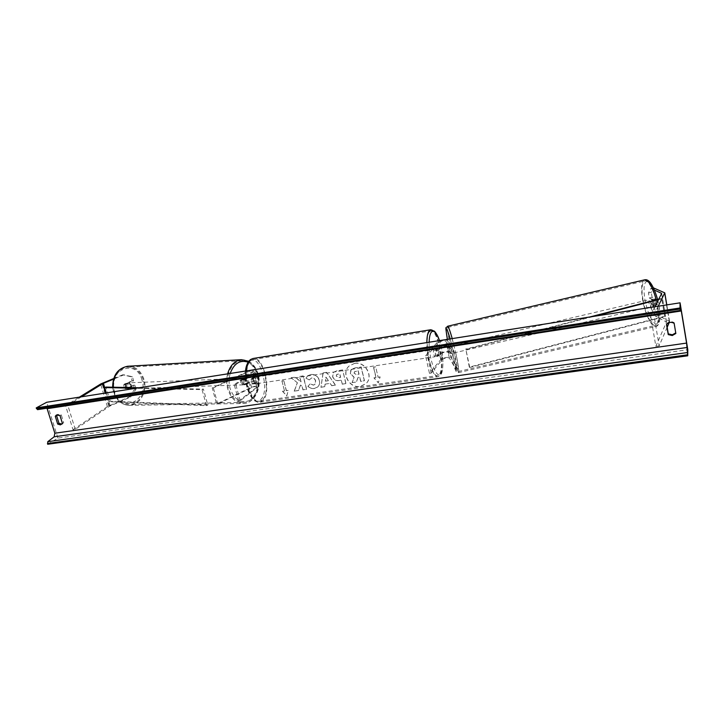 <?xml version="1.0" encoding="UTF-8"?>
<svg xmlns="http://www.w3.org/2000/svg" width="724" height="724" viewBox="0 0 724 724"><rect width="100%" height="100%" fill="white"/><g stroke="black" fill="none" stroke-linecap="round" stroke-linejoin="round"><path stroke-width="0.54" stroke-dasharray="3.62 2.71" d="M449.007 353.764L446.907 346.796C444.826 346.344 442.527 346.796 440.02 348.135L438.138 350.335L439.341 355.792L441.215 353.556C443.712 352.199 446.011 351.755 448.093 352.226L449.007 353.764L450.753 353.357L449.83 351.819C449.387 350.588 440.572 352.307 439.522 353.819L437.631 356.054L436.427 350.597L438.328 348.398L437.052 342.633C438.12 341.176 446.952 339.438 447.387 340.597L453.948 351.176L457.821 369.023L451.088 357.575L449.83 351.819M438.328 348.398C439.387 346.914 448.21 345.194 448.645 346.389L450.753 353.357M437.052 342.633L425.513 355.656L429.459 373.303L440.789 359.557C441.83 358.018 450.645 356.317 451.088 357.575M429.459 373.303L431.223 373.05L442.482 359.303C444.97 357.928 447.26 357.484 449.351 357.982L455.993 369.448L457.821 369.023M455.993 369.448L452.111 351.611L453.948 351.176M425.513 355.656L427.278 355.384L438.753 342.362C441.26 341.04 443.559 340.588 445.64 341.013L452.111 351.611M431.223 373.05L427.278 355.384M439.341 355.792L437.631 356.054M438.138 350.335L436.427 350.597M447.803 348.298L449.559 347.882M653.482 287.89L650.84 288.505L648.442 292.967L649.31 298.026L653.437 299.98L654.387 305.546L657.22 304.876L653.057 302.858L653.908 307.89L651.111 308.551L650.252 303.519L653.057 302.858M649.31 298.026L652.116 297.365L656.279 299.311L657.22 304.876M650.84 288.505L654.505 290.125M654.387 305.546L650.252 303.519M651.111 308.551L655.582 316.261L666.505 322.044L655.863 346.271L650.55 315.383L653.881 314.931L658.188 306.243M655.582 316.261L658.406 315.601L669.257 321.185L669.175 322.623M654.921 306.759L650.55 315.383M667.175 327.275L659.166 345.873L653.881 314.931M655.863 346.271L659.166 345.873M648.442 292.967L651.247 292.306L653.682 287.835M652.116 297.365L651.247 292.306M658.406 315.601L653.908 307.89M653.437 299.98L656.279 299.311M133.605 380.752L132.157 380.815L130.972 376.761L122.79 374.77L132.42 376.688L133.605 380.752L125.487 384.182L125.225 386.797L126.79 388.634L134.89 385.168L133.442 385.222L134.619 389.259L136.067 389.213L130.745 396.906L109.605 406.191L75.233 429.359L73.015 429.739L65.585 405.657L79.405 397.132M125.487 384.182L124.039 384.245L123.786 386.851L125.343 388.679L133.442 385.222M124.238 374.697L113.505 379.141M136.067 389.213L134.89 385.168M130.745 396.906L129.297 396.942L107.614 406.49L73.015 429.739M81.477 396.806L67.812 405.259L65.585 405.657M75.233 429.359L67.812 405.259M132.42 376.688L130.972 376.761M122.79 374.77L113.695 378.534M129.297 396.942L134.619 389.259M132.157 380.815L124.039 384.245M126.79 388.634L125.343 388.679M244.169 379.584L248.929 377.331C251.699 376.272 253.536 375.964 254.441 376.408L251.11 379.023L252.45 384.064L255.762 381.412C254.848 380.951 253.02 381.258 250.26 382.317L245.499 384.589L243.925 382.516L244.169 379.584L243.02 379.62L242.784 382.562L244.359 384.634L249.11 382.363C253.246 380.77 255.997 380.317 257.364 380.996L253.925 383.838L252.595 378.797L255.635 376.561L254.233 371.222L254.649 370.67C253.291 370.036 250.54 370.498 246.377 372.073L212.213 387.964L216.621 404.046L250.513 387.648L249.11 382.363M255.635 376.561L256.052 376C254.685 375.34 251.934 375.792 247.789 377.376L243.02 379.62M255.762 381.412L256.884 387.096L238.658 400.996L240.169 400.779L258.767 386.299C257.391 385.593 254.64 386.037 250.513 387.648M257.156 386.707C256.242 386.236 254.414 386.535 251.653 387.612L217.77 404.028L216.621 404.046M217.77 404.028L213.363 387.928L212.213 387.964M240.169 400.779L235.807 384.516L234.286 384.743L253.038 371.086C252.133 370.661 250.296 370.969 247.527 372.018L213.363 387.928M235.807 384.516L254.233 371.222M238.658 400.996L234.286 384.743M245.499 384.589L244.359 384.634M252.45 384.064L253.925 383.838M251.11 379.023L252.595 378.797M436.916 356.353L436.708 356.479C435.233 354.841 434.798 352.525 435.405 349.547L435.604 349.421C437.079 351.059 437.522 353.366 436.916 356.353M439.178 355.565L437.124 355.873L437.739 356.326L438.301 354.479L440.346 354.172L439.296 349.411L436.436 349.393L436.065 351.095L438.12 350.787L439.178 355.565L440.346 354.172M439.296 349.411L438.12 350.787M256.07 383.693L255.753 383.838C253.69 382.408 253.237 380.263 254.405 377.394L254.712 377.258C256.776 378.679 257.228 380.824 256.07 383.693M252.214 383.865L255.183 383.829L255.871 382.182L254.106 382.444L252.948 378.055L254.712 377.783L253.518 377.53L252.821 379.177L251.047 379.448L252.214 383.865L254.106 382.444M252.948 378.055L251.047 379.448M436.065 351.095L437.251 349.728M438.301 354.479L437.124 355.873M255.871 382.182L253.988 383.593M252.821 379.177L254.712 377.783M255.889 377.168L256.187 377.032C258.251 378.453 258.694 380.598 257.545 383.467L257.228 383.611C255.174 382.182 254.721 380.037 255.889 377.168M435.214 356.606C435.821 353.62 435.386 351.312 433.902 349.683L433.703 349.81C433.088 352.787 433.522 355.095 435.006 356.742L435.214 356.606M429.658 331.592C423.142 336.913 430.871 378.381 437.821 375.575L439.206 374.625C445.332 368.154 437.776 328.497 430.816 330.895L429.658 331.592M261.943 400.173L259.807 401.177C249.282 404.363 241.354 365.901 251.436 360.29L253.21 359.529C263.717 356.633 271.581 393.575 261.943 400.173M652.957 303.32C652.424 300.813 651.763 299.455 650.985 299.247L650.65 302.207C651.184 304.704 651.844 306.062 652.632 306.27L652.957 303.32M654.107 305.347L657.302 304.596L656.469 299.727L654.804 298.94L655.627 303.79L652.451 304.533L653.691 306.017L654.107 305.347L652.451 304.533M657.302 304.596L655.627 303.79M653.274 300.478L652.043 299.003L651.627 299.691L653.274 300.478L656.469 299.727M654.804 298.94L651.627 299.691M451.74 350.588L450.473 346.371L451.74 350.588M451.079 353.013L450.455 351.973L451.07 353.593L451.079 353.013L448.98 353.511L447.93 348.724L450.038 348.226L449.423 346.615L450.038 348.226M450.455 351.973L448.364 352.461L447.722 349.882L447.323 347.701L449.414 347.212M448.98 353.511L448.364 352.461M447.323 347.701L447.93 348.724M452.6 348.733L453.867 352.941L452.6 348.733M651.184 303.736L650.858 306.686C650.08 306.478 649.419 305.121 648.894 302.614L649.211 299.664C649.989 299.872 650.65 301.229 651.184 303.736M642.939 299.709C641.247 288.677 641.916 282.423 644.948 280.939C648.65 279.726 655.256 293.175 657.455 306.804C659.084 317.881 658.397 324.071 655.392 325.366C651.546 326.406 645.111 312.949 642.939 299.709M455.939 354.108C453.061 340.723 448.844 326.805 447.885 327.366C447.179 328.298 447.975 334.171 450.274 344.995C453.079 358.009 457.242 371.91 458.274 371.53C459.007 370.769 458.22 364.968 455.939 354.108M354.561 363.421C365.158 361.231 373.828 376.571 366.018 383.611L360.127 386.544C349.294 388.652 340.805 372.797 349.149 365.964L354.561 363.421M354.679 363.321C365.267 361.131 373.928 376.471 366.127 383.503L360.235 386.435C349.411 388.544 340.913 372.688 349.267 365.864L354.679 363.321M47.666 444.264L57.893 438.101L687.8 349.701M57.893 438.101L46.698 402.273M308.017 386.236C309.573 387.946 311.727 388.679 314.488 388.417L317.691 386.969C319.42 385.403 319.999 383.24 319.429 380.48L319.42 380.444C318.017 376.199 315.157 374.199 310.831 374.462L307.691 375.774L306.062 378.091L309.293 379.865L311.727 377.865C313.709 377.783 315.031 378.815 315.7 380.96L314.895 384.435L313.528 385.041L310.207 383.847L307.899 386.335C309.456 388.055 311.61 388.788 314.37 388.526L317.565 387.078C319.302 385.512 319.881 383.349 319.311 380.589L319.302 380.553C317.899 376.299 315.04 374.299 310.705 374.561L307.564 375.874L306.062 378.091M332.678 376.38L332.687 376.426C333.737 379.602 336.017 380.951 339.547 380.471L341.357 380.209L342.307 384.082L345.972 383.548L342.651 369.919L336.977 370.779L333.8 372.118L332.569 376.525C333.619 379.711 335.909 381.059 339.429 380.58L341.357 380.209M297.401 382.752L291.102 377.729L295.292 377.095L301.075 381.865L299.7 376.426L303.256 375.883L306.641 389.286L303.094 389.802L302.216 386.354L300.532 385.041L298.587 390.462L294.351 391.078L297.401 382.752L291.102 377.729M666.668 324.289L666.587 323.782C668.786 321.438 671.32 321.058 674.189 322.632L675.754 332.922M61.947 424.083L63.685 422.644L61.269 414.843L57.649 414.354L57.06 414.816M378.109 377.195L380.145 376.896L378.353 382.706L374.037 377.792L376.073 377.494L373.629 367.14L375.666 366.833L378.109 377.195L375.666 366.833M282.613 391.186L286.776 395.928L288.297 390.354L286.396 390.634L283.835 380.67L281.935 380.951L284.505 390.915L282.487 391.295L286.776 395.928M325.176 384.109L330.234 383.358L331.755 385.621L335.502 385.077L326.605 372.335L323.139 372.86L320.985 387.195L324.823 386.634L325.176 384.109L330.234 383.358M37.675 409.621L45.006 406.779L46.979 408.2M675.845 333.483L675.881 332.759M674.153 323.329L674.189 322.632M666.523 324.479L666.587 323.782M59.983 415.576L61.269 414.843M62.409 423.395L63.685 422.644M352.045 382.634L356.317 382.01L358.018 377.466L359.647 377.222L360.652 381.385L364.38 380.833L361.086 367.068L354.715 368.027L351.339 369.43L350.298 373.557L354.081 377.394L352.045 382.634L356.434 381.901L358.127 377.358L359.765 377.123L360.76 381.276L364.48 380.733L361.195 366.959L354.832 367.928L350.823 370.082L350.425 373.493L354.19 377.294L352.154 382.525M375.557 366.932L373.629 367.14M378.009 377.304L380.046 377.005L378.254 382.815L373.937 377.901L376.073 377.494M375.964 377.602L373.521 367.24M286.65 396.037L288.297 390.354M288.17 390.462L286.396 390.634M286.27 390.743L283.835 380.67M284.505 390.915L281.935 380.951M281.808 381.059L283.708 380.77M284.378 391.014L282.487 391.295M290.976 377.828L295.166 377.195L300.949 381.964L299.573 376.525L303.13 375.991L306.524 389.394L302.967 389.91L302.089 386.462L300.415 385.141L298.46 390.571L294.351 391.078M294.216 391.186L297.274 382.851M341.248 380.308L342.307 384.082M342.19 384.191L345.972 383.548M345.855 383.657L342.651 369.919M342.543 370.018L336.868 370.878L333.683 372.217L332.56 376.489M336.253 376.118L336.642 374.543L339.647 373.756L340.524 377.358L338.787 377.611L336.253 376.118L336.76 374.435L339.755 373.647L340.633 377.249L338.904 377.512L336.37 376.018M305.935 378.2L309.293 379.865M309.175 379.964L311.601 377.964C313.582 377.883 314.913 378.914 315.583 381.068L314.777 384.534L313.401 385.15L310.207 383.847M310.08 383.955L307.899 386.335M330.117 383.467L331.755 385.621M331.637 385.729L335.502 385.077M335.384 385.186L326.605 372.335M326.488 372.444L323.139 372.86M323.013 372.969L320.985 387.195M320.868 387.304L324.823 386.634M324.705 386.743L325.058 384.209M328.289 380.733L325.375 381.168L325.872 377.123L328.406 380.625L325.492 381.059L325.999 377.023L328.406 380.625M354.208 373.168L354.534 371.729L358.253 370.833L359.041 374.136L356.588 374.498L354.099 373.276L354.425 371.837L358.253 370.833M358.145 370.941L358.932 374.245L356.479 374.607L354.099 373.276M125.949 386.77C125.605 384.607 126.302 383.304 128.058 382.869L130.483 384.842C130.827 387.005 130.121 388.308 128.356 388.743L125.949 386.77M128.727 383.195L127.098 383.258L128.311 384.924L128.229 387.132L125.008 388.517L123.786 386.851L123.867 384.625L125.487 384.571L127.515 382.887L128.727 383.195L125.487 384.571M127.098 383.258L123.867 384.625M125.008 388.517L129.858 387.078L127.813 388.761L126.628 388.462M129.858 387.078L128.229 387.132M241.87 382.589C241.508 380.163 242.205 378.706 243.961 378.218L246.395 380.444C246.757 382.878 246.051 384.335 244.296 384.815L241.87 382.589M243.789 384.453L247.011 382.915L244.974 384.797L243.789 384.453L245.164 384.399L243.925 382.516L243.997 380.019L242.621 380.073L244.649 378.19L245.852 378.543L242.621 380.073M247.011 382.915L248.386 382.86L248.45 380.372L247.228 378.489L245.852 378.543M245.164 384.399L248.386 382.86M247.228 378.489L243.997 380.019M240.73 382.634C240.368 380.209 241.065 378.752 242.821 378.263L245.255 380.489C245.617 382.924 244.911 384.372 243.155 384.851L240.73 382.634M131.388 384.806L128.972 382.833C127.207 383.267 126.51 384.571 126.863 386.734L129.261 388.716C131.026 388.272 131.741 386.978 131.388 384.806M143.262 379.747C140.393 371.376 135.225 367.195 127.759 367.186C118.148 367.548 110.971 380.797 114.6 391.965C117.478 400.101 122.492 404.245 129.641 404.408C139.578 404.291 146.818 390.924 143.262 379.747M257.101 374.878C260.712 387.394 253.572 402.327 243.617 402.444C236.449 402.254 231.399 397.585 228.458 388.444C224.748 375.901 231.888 361.068 241.508 360.733C248.984 360.796 254.178 365.511 257.101 374.878M665.437 316.524L664.65 316.252L469.306 367.086L469.749 367.457L665.437 316.524L662.424 298.632L658.532 299.636M469.749 367.457L465.894 349.511L594.196 316.298M469.306 367.086L465.894 349.511M664.65 316.252L661.636 298.397L658.795 299.13M589.834 316.976L465.46 349.176M662.424 298.632L661.636 298.397M110.157 405.911L106.283 392.915L108.899 401.693L206.494 405.666L202.059 389.648L136.049 388.236M108.899 401.693L110.157 401.187L207.806 405.087L203.39 389.087L202.059 389.648M207.806 405.087L206.494 405.666M139.108 387.756L203.39 389.087M110.157 401.187L105.948 387.078M448.645 346.389L447.387 340.597M440.789 359.557L439.522 353.819M442.482 359.303L441.215 353.556M449.351 357.982L448.093 352.226M446.907 346.796L445.64 341.013M440.02 348.135L438.753 342.362M666.342 321.863L661.582 293.627M669.555 321.746L666.732 304.904M666.487 322.144L661.655 293.482M669.257 321.185L664.451 292.541M108.718 405.938L101.975 383.376M109.505 406.255L105.55 393.023M107.405 406.626L100.645 384.028M247.789 377.376L246.377 372.073M258.35 386.878L256.957 381.566M251.653 387.612L250.26 382.317M256.884 387.096L255.482 381.792M248.929 377.331L247.527 372.018M254.16 376.788L252.757 371.448M429.16 342.208C428.545 358.416 436.726 380.209 440.771 373.774C444.156 369.946 443.35 351.964 439.377 340.606M430.789 329.746C438.101 327.882 445.794 368.969 439.45 375.702L437.984 376.706C433.359 378.444 426.545 357.918 426.834 342.579M246.332 370.923C244.612 385.421 252.948 404.227 259.952 402.236L262.206 401.168C272.324 394.209 264.061 355.448 253.02 358.489M250.106 361.104C260.378 353.158 270.649 392.652 260.323 399.82C250.205 409.304 239.065 367.593 250.106 361.104M659.048 306.279C660.768 319.139 659.564 325.049 655.437 323.99C650.957 320.343 647.437 312.144 644.867 299.392C643.093 286.976 644.179 280.957 648.134 281.328C652.668 284.532 656.306 292.849 659.048 306.279M644.695 279.808C641.509 281.383 640.803 287.953 642.586 299.537C644.876 313.438 651.618 327.574 655.673 326.488C658.831 325.13 659.546 318.632 657.835 306.994L656.279 299.781M452.21 338.588L456.084 354.353C458.491 365.756 459.306 371.855 458.536 372.643C457.459 373.041 453.079 358.443 450.138 344.769C447.758 333.601 446.916 327.429 447.595 326.252M657.636 299.428L659.139 306.379C661.618 322.832 657.971 326.406 655.673 326.488L458.536 372.643C457.106 372.76 456.147 372.064 455.677 370.543C455.061 369.892 451.486 358.615 448.627 345.484L447.369 339.348L448.645 345.52C451.486 358.118 453.894 366.525 455.849 370.742C457.269 372.426 456.672 366.968 454.066 354.389L450.228 338.904M44.77 406.843L680.669 308.207M141.958 379.955C136.583 357.9 106.989 369.656 114.111 391.811C120.247 414.228 149.035 401.123 141.958 379.955M127.668 366.253C135.515 366.253 140.954 370.652 143.967 379.439C147.705 391.186 140.094 405.241 129.641 405.349C122.139 405.178 116.881 400.825 113.849 392.281L112.944 387.222M227.608 373.865C226.368 378.815 226.404 383.801 227.707 388.797C230.802 398.399 236.105 403.295 243.626 403.494C254.097 403.386 261.59 387.693 257.798 374.552C254.739 364.697 249.273 359.738 241.418 359.683M248.142 362.208C252.83 364.453 256.061 368.724 257.844 375.023C260.016 386.797 257.138 395.34 249.228 400.634C240.54 403.612 234.142 399.467 230.015 388.209C228.73 383.222 228.784 378.308 230.187 373.457M666.505 322.044L661.673 293.392M669.582 321.537L666.795 304.894M258.767 386.299L257.364 380.996M254.441 376.408L253.038 371.086M256.052 376L254.649 370.67M245.472 371.05C244.857 378.009 245.798 384.824 248.314 391.494C251.581 397.548 252.567 401.82 259.952 402.236L437.984 376.706L440.482 375.113C443.703 373.086 444.056 352.968 439.468 340.588M435.604 349.421L436.626 349.267M437.739 356.326L436.708 356.479M254.712 377.258L253.825 377.394M255.753 383.838L254.866 383.973M256.187 377.032L433.902 349.683M259.807 401.177L437.821 375.575M253.21 359.529L430.816 330.895M257.228 383.611L435.006 356.742M652.632 306.27L653.691 306.017M652.043 299.003L650.985 299.247M452.111 353.348L451.07 353.593M450.473 346.371L449.423 346.615M453.867 352.941L650.858 306.686M447.885 327.366L644.948 280.939M458.274 371.53L655.392 325.366M452.219 345.963L649.211 299.664M680.687 308.162L45.006 406.779M56.354 415.087L57.649 414.354M61.359 424.554L62.644 423.802M248.766 361.303C253.409 364.018 256.586 368.471 258.278 374.661C261.988 387.602 254.703 403.232 243.626 403.494L129.641 405.349C121.813 405.069 116.455 400.68 113.541 392.2L112.645 387.213M128.058 382.869L127.515 382.887M127.813 388.761L128.356 388.743M243.961 378.218L244.649 378.19M244.296 384.815L244.974 384.797M242.821 378.263L128.972 382.833M243.617 402.444L129.641 404.408M241.508 360.733L127.759 367.186M243.155 384.851L129.261 388.716"/><path stroke-width="1.09" d="M654.505 290.125L661.673 293.392L654.921 306.759M653.482 287.89L664.777 292.858L658.188 306.243M669.175 322.623L667.175 327.275M113.505 379.141L102.853 383.575L81.477 396.806M113.695 378.534L100.853 383.901L79.405 397.132M687.8 349.701L680.071 302.813L680.017 309.012L680.325 310.442L680.687 308.162L681.284 310.967L686.578 343.086L687.737 355.801L687.8 349.701M679.854 307.99L36.2 407.911L46.698 402.273L680.071 302.813M675.754 332.922L672.334 334.805L668.288 333.873L666.668 324.289M57.06 414.816L56.562 415.549L58.988 423.332L61.947 424.083M57.703 424.083L60.409 424.879L62.409 423.395L59.983 415.576L56.354 415.087L55.268 416.282L57.703 424.083L58.988 423.332M668.234 334.597L666.523 324.479C668.732 322.126 671.275 321.746 674.153 323.329L675.845 333.483L672.279 335.529L668.234 334.597L668.288 333.873M46.979 408.2L54.843 433.224L54.155 436.807L47.775 441.685L47.666 444.264L687.737 355.801M36.2 407.911L37.548 409.657L680.307 310.424M55.268 416.282L56.562 415.549M658.532 299.636L594.196 316.298M658.795 299.13L589.834 316.976M103.414 383.313L106.283 392.915L104.69 387.566L136.049 388.236M104.69 387.566L105.948 387.078L139.108 387.756M666.732 304.904L664.741 293.039M105.55 393.023L102.754 383.639M439.377 340.606C436.608 332.868 433.984 329.972 431.504 331.936C430.083 333.547 429.305 336.977 429.16 342.208M426.834 342.579C426.916 336.389 427.775 332.361 429.423 330.488L430.789 329.746M439.468 340.588C438.373 337.004 436.735 333.891 434.536 331.239L430.626 329.764L253.02 358.489L251.174 359.276C248.576 361.186 246.965 365.068 246.332 370.923M656.279 299.781C652.505 286.785 648.641 280.134 644.695 279.808L447.631 326.243C448.428 326.488 449.957 330.606 452.21 338.588M450.228 338.904C445.948 325.013 444.998 325.167 447.378 339.348C445.052 323.474 445.64 329.239 447.631 326.243M47.169 408.698L681.284 310.967M54.843 433.224L686.578 343.086M36.444 408.689L680.017 309.012M47.422 443.504L687.574 354.796M47.775 441.685L687.284 352.561M54.155 436.807L687.139 347.466M112.944 387.222C113.143 375.168 118.048 368.181 127.668 366.253L241.418 359.683C234.766 360.615 230.16 365.339 227.608 373.865M230.187 373.457C234.042 363.339 240.033 359.593 248.142 362.208M666.795 304.894L664.777 292.858M245.472 371.05C246.06 365.548 247.78 361.692 250.631 359.493L253.02 358.489M657.636 299.428C651.491 279.156 646.74 279.41 644.695 279.808M680.325 310.442L37.548 409.657M112.645 387.213C112.781 375.267 117.786 368.281 127.668 366.253M248.766 361.303L241.418 359.683"/></g></svg>
